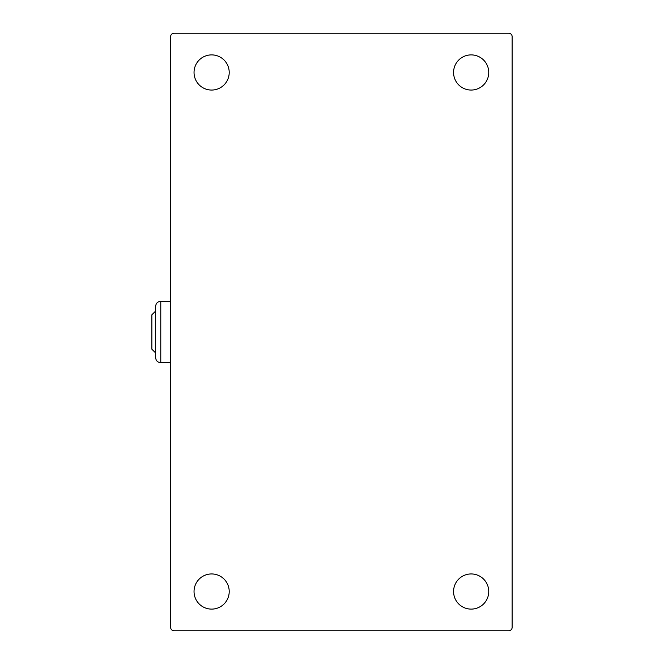 <?xml version="1.0" encoding="UTF-8"?>
<svg xmlns="http://www.w3.org/2000/svg" width="664" height="664" viewBox="0 0 664 664"><rect width="100%" height="100%" fill="white"/><g stroke="black" fill="none" stroke-linecap="round" stroke-linejoin="round"><path stroke-width="1" d="M155.625 311.051L151.865 314.802L151.865 349.198L155.625 352.949M194.037 591.533A17.588 17.588 0 0 0 211.625 609.112A17.588 17.588 0 0 0 229.213 591.533A17.588 17.588 0 0 0 211.625 573.945A17.588 17.588 0 0 0 194.037 591.533M453.57 591.533A17.588 17.588 0 0 0 471.158 609.112A17.588 17.588 0 0 0 488.745 591.533A17.588 17.588 0 0 0 471.158 573.945A17.588 17.588 0 0 0 453.57 591.533M453.57 72.467A17.588 17.588 0 0 0 471.158 90.055A17.588 17.588 0 0 0 488.745 72.467A17.588 17.588 0 0 0 471.158 54.888A17.588 17.588 0 0 0 453.57 72.467M194.037 72.467A17.588 17.588 0 0 0 211.625 90.055A17.588 17.588 0 0 0 229.213 72.467A17.588 17.588 0 0 0 211.625 54.888A17.588 17.588 0 0 0 194.037 72.467M512.135 36.611A3.411 3.411 0 0 0 508.715 33.2L174.059 33.2A3.411 3.411 0 0 0 170.648 36.611L170.648 627.389A3.411 3.411 0 0 0 174.059 630.8L508.715 630.8A3.411 3.411 0 0 0 512.135 627.389L512.135 36.611M155.625 326.074L155.625 306.419C155.924 303.29 157.65 301.572 160.779 301.265L160.779 362.735C157.65 362.428 155.924 360.71 155.625 357.581L155.625 326.074M155.625 326.58L155.625 308.586M155.625 355.414L155.625 357.581M170.648 301.265L160.779 301.265M170.648 362.735L160.779 362.735"/></g></svg>
